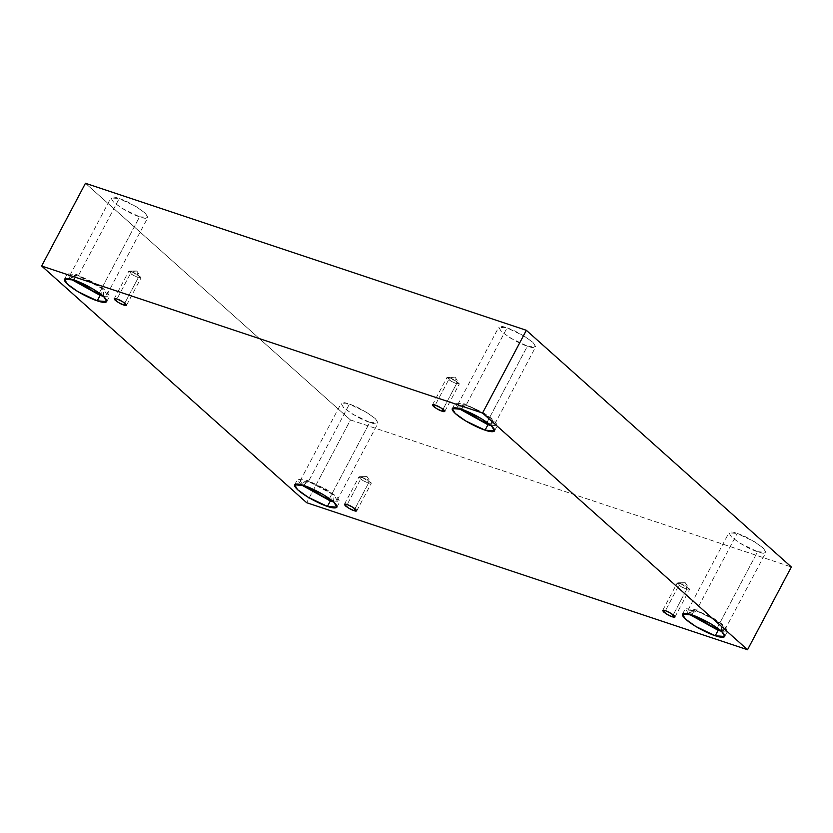 <?xml version="1.0" encoding="UTF-8"?>
<svg xmlns="http://www.w3.org/2000/svg" width="833" height="833" viewBox="0 0 833 833"><rect width="100%" height="100%" fill="white"/><g stroke="black" fill="none" stroke-linecap="round" stroke-linejoin="round"><path stroke-width="0.62" stroke-dasharray="4.17 3.12" d="M456.536 383.774L455.047 377.12L447.581 377.245L449.799 380.41L456.536 383.774L450.892 381.108L446.967 377.484L449.737 377.703L435.222 405.109L449.737 377.703L455.37 380.379L459.295 384.003L456.536 383.774L443.041 409.253L456.536 383.774L459.139 383.378L449.737 377.703L455.047 377.12L456.536 383.774M138.288 277.649L136.81 270.985L129.334 271.121L131.552 274.276L138.288 277.649L132.655 274.973L128.73 271.35L131.489 271.579L116.974 298.974L131.489 271.579L137.122 274.244L141.048 277.878L138.288 277.649L124.804 303.118L138.288 277.649L140.902 277.243L131.489 271.579L136.81 270.985L138.288 277.649M368.478 483.223L366.999 476.57L359.523 476.695L361.741 479.86L368.478 483.223L362.844 480.558L358.919 476.934L361.678 477.153L347.174 504.559L361.678 477.153L367.311 479.829L371.237 483.452L368.478 483.223L354.993 508.703L368.478 483.223L371.091 482.828L361.678 477.153L366.999 476.57L368.478 483.223M686.725 589.358L685.247 582.694L677.77 582.829L679.988 585.984L686.725 589.358L681.092 586.682L677.167 583.058L679.926 583.287L665.411 610.693L679.926 583.287L685.559 585.963L689.485 589.587L686.725 589.358L673.241 614.827L686.725 589.358L689.339 588.952L679.926 583.287L685.247 582.694L686.725 589.358M70.69 279.045L67.348 273.797L76.813 274.578L73.939 280.003L76.813 274.578L70.69 279.045M78.271 275.879L69.982 275.192L72.721 279.617L78.271 275.879L119.202 198.566L78.271 275.879L101.741 288.301L101.761 294.986L106.947 294.767L104.375 290.498L95.17 283.897L78.271 275.879M99.21 293.06L139.6 216.778L122.701 208.76L113.496 202.159L110.914 197.89L119.202 198.566C111.278 195.599 109.498 196.911 113.861 202.492C124.252 210.083 132.832 214.852 139.6 216.778C147.524 219.745 149.305 218.444 144.942 212.852C134.55 205.262 125.97 200.503 119.202 198.566L136.102 206.584L145.306 213.196L147.889 217.465L139.6 216.778L99.21 293.06M458.504 408.378L455.162 403.13L464.627 403.911L461.753 409.336L464.627 403.911L458.504 408.378M466.084 405.202L457.796 404.526L460.534 408.941L466.084 405.202L507.016 327.9L466.084 405.202C472.852 407.139 481.432 411.908 491.824 419.499C496.187 425.08 494.406 426.392 486.482 423.424L494.771 424.101L492.188 419.832L482.984 413.23L466.084 405.202M487.024 422.393L527.414 346.111L510.514 338.094L501.31 331.492L498.738 327.223L507.016 327.9C499.092 324.932 497.311 326.234 501.674 331.826C512.066 339.416 520.646 344.185 527.414 346.111C535.338 349.079 537.129 347.777 532.756 342.186C522.364 334.595 513.784 329.826 507.016 327.9L523.915 335.918L533.13 342.519L535.702 346.788L527.414 346.111L487.024 422.393M688.693 613.963L685.351 608.715L694.816 609.485L691.942 614.921L694.816 609.485L688.693 613.963M719.764 629.904L724.96 629.686L722.388 625.416L713.173 618.815L696.273 610.787L687.996 610.11L690.724 614.525L696.273 610.787L737.205 533.474L696.273 610.787C703.042 612.724 711.621 617.482 722.013 625.083C726.386 630.664 724.595 631.976 716.672 629.009M717.213 627.978L757.603 551.696L740.704 543.668L731.499 537.066L728.927 532.797L737.205 533.474C729.281 530.506 727.501 531.818 731.863 537.4C742.255 545.001 750.835 549.759 757.603 551.696C765.537 554.663 767.318 553.351 762.945 547.77C752.553 540.18 743.973 535.411 737.205 533.474L754.115 541.502L763.32 548.104L765.891 552.373L757.603 551.696L717.213 627.978M300.88 484.629L297.537 479.381L307.002 480.152L304.128 485.587L307.002 480.152L300.88 484.629M308.46 481.453L300.172 480.776L302.91 485.191L308.46 481.453L349.391 404.151L308.46 481.453L331.93 493.886L331.951 500.571L337.146 500.352L334.564 496.083L325.359 489.481L308.46 481.453M329.399 498.644L369.79 422.362L352.89 414.345L343.685 407.733L341.103 403.464L349.391 404.151C341.468 401.183 339.687 402.485 344.05 408.076C354.441 415.667 363.021 420.426 369.79 422.362C377.713 425.33 379.494 424.018 375.131 418.437C364.739 410.846 356.16 406.077 349.391 404.151L366.291 412.168L375.506 418.77L378.078 423.039L369.79 422.362L329.399 498.644M350.464 419.957L791.35 566.981L350.464 419.957L306.659 502.695L350.464 419.957L85.455 183.281L350.464 419.957M333.564 501.935L334.064 494.542L307.002 480.152L326.317 489.325L336.844 496.874L339.781 501.747L333.564 501.935M721.378 631.258L721.878 623.875L694.816 609.485L714.131 618.659L724.658 626.197L727.594 631.081L721.378 631.258M491.189 425.684L491.689 418.291L464.627 403.911L483.942 413.074L494.469 420.623L497.405 425.496L491.189 425.684M103.365 296.35L103.865 288.957L76.813 274.578L96.128 283.741L106.655 291.29L109.592 296.163L103.365 296.35M447.581 377.245L455.047 377.12L459.139 383.378M432.462 404.88L446.967 377.484M129.334 271.121L136.81 270.985L140.902 277.243M114.215 298.755L128.73 271.35M359.523 476.695L366.999 476.57L371.091 482.828M344.404 504.329L358.919 476.934M677.77 582.829L685.247 582.694L689.339 588.952M662.651 610.464L677.167 583.058M64.474 279.232L67.348 273.797M69.982 275.192L110.914 197.89M452.288 408.566L455.162 403.13M457.796 404.526L498.738 327.223M682.477 614.14L685.351 608.715M687.996 610.11L728.927 532.797M294.663 484.806L297.537 479.381M300.172 480.776L341.103 403.464M337.146 500.352L378.078 423.039M336.907 507.182L339.781 501.747M724.96 629.686L765.891 552.373M724.72 636.506L727.594 631.081M494.771 424.101L535.702 346.788M494.531 430.932L497.405 425.496M106.947 294.767L147.889 217.465M106.718 301.598L109.592 296.163M674.98 616.993L689.485 589.587M356.732 510.858L371.237 483.452M126.543 305.274L141.048 277.878M444.78 411.408L459.295 384.003"/><path stroke-width="1.25" d="M435.222 405.109L432.462 404.88L436.388 408.503L442.021 411.179L443.041 409.253L442.021 411.179C439.772 410.534 436.909 408.951 433.441 406.421C431.983 404.557 432.577 404.12 435.222 405.109C437.481 405.754 440.345 407.337 443.802 409.878C445.259 411.731 444.666 412.168 442.021 411.179L444.78 411.408L440.855 407.785L435.222 405.109M116.974 298.974L114.215 298.755L118.14 302.379L123.773 305.045L124.804 303.118L123.773 305.045C121.524 304.409 118.661 302.816 115.193 300.286C113.746 298.422 114.34 297.985 116.974 298.974C119.234 299.62 122.097 301.213 125.554 303.743C127.012 305.607 126.418 306.034 123.773 305.045L126.543 305.274L122.607 301.65L116.974 298.974M347.174 504.559L344.404 504.329L348.329 507.953L353.973 510.629L354.993 508.703L353.973 510.629C351.713 509.983 348.85 508.401 345.383 505.87C343.935 504.007 344.529 503.569 347.174 504.559C349.423 505.204 352.286 506.787 355.753 509.317C357.201 511.181 356.607 511.618 353.973 510.629L356.732 510.858L352.807 507.235L347.174 504.559M665.411 610.693L662.651 610.464L666.577 614.088L672.21 616.764L673.241 614.827L672.21 616.764C669.961 616.118 667.098 614.525 663.63 611.995C662.183 610.141 662.776 609.704 665.411 610.693C667.67 611.339 670.534 612.921 673.991 615.452C675.448 617.315 674.855 617.753 672.21 616.764L674.98 616.993L671.044 613.359L665.411 610.693M73.939 280.003L64.474 279.232L67.411 284.105L77.927 291.654L97.253 300.817L100.127 295.392L70.69 279.045L100.127 295.392L103.365 296.35L100.127 295.392L97.253 300.817C92.525 299.505 76.698 292.279 67.827 284.49C59.445 276.868 68.275 277.858 73.939 280.003C78.666 281.315 94.483 288.551 103.354 296.34C111.737 303.962 102.917 302.973 97.253 300.817L106.718 301.598L103.771 296.715L93.254 289.176L73.939 280.003M72.721 279.617L98.669 294.091L99.21 293.06L98.669 294.091L101.761 294.986L98.669 294.091L72.721 279.617M461.753 409.336L452.288 408.566L455.224 413.439L465.751 420.988L485.066 430.151L487.94 424.726L458.504 408.378L487.94 424.726L491.189 425.684L487.94 424.726L485.066 430.151C480.339 428.839 464.512 421.602 455.651 413.824C447.259 406.202 456.088 407.181 461.753 409.336C466.48 410.648 482.307 417.885 491.168 425.673C499.561 433.295 490.731 432.306 485.066 430.151L494.531 430.932L491.595 426.048L481.068 418.499L461.753 409.336M460.534 408.941L486.482 423.424L487.024 422.393L486.482 423.424L460.534 408.941M691.942 614.921L682.477 614.14L685.413 619.023L695.94 626.572L715.255 635.735L718.129 630.31L688.693 613.963L718.129 630.31L721.378 631.258L718.129 630.31L715.255 635.735C710.528 634.423 694.701 627.187 685.84 619.398C677.448 611.776 686.277 612.765 691.942 614.921C696.669 616.233 712.496 623.469 721.357 631.247C729.75 638.869 720.92 637.891 715.255 635.735L724.72 636.506L721.784 631.633L711.257 624.084L691.942 614.921M716.672 629.009L690.724 614.525L716.672 629.009L717.213 627.978L716.672 629.009L719.764 629.904M304.128 485.587L294.663 484.806L297.6 489.689L308.127 497.239L327.442 506.402L330.316 500.977L300.88 484.629L330.316 500.977L333.564 501.935L330.316 500.977L327.442 506.402C322.715 505.09 306.888 497.853 298.016 490.075C289.634 482.442 298.464 483.432 304.128 485.587C308.856 486.899 324.672 494.136 333.544 501.914C341.926 509.546 333.106 508.557 327.442 506.402L336.907 507.182L333.971 502.299L323.443 494.75L304.128 485.587M302.91 485.191L328.858 499.675L329.399 498.644L328.858 499.675L331.951 500.571L328.858 499.675L302.91 485.191M791.35 566.981L747.545 649.719L306.659 502.695L41.65 266.019L482.536 413.043L747.545 649.719L791.35 566.981L526.341 330.305L482.536 413.043L526.341 330.305L85.455 183.281L41.65 266.019L85.455 183.281L526.341 330.305L791.35 566.981M306.659 502.695L747.545 649.719L482.536 413.043L41.65 266.019L306.659 502.695"/></g></svg>
